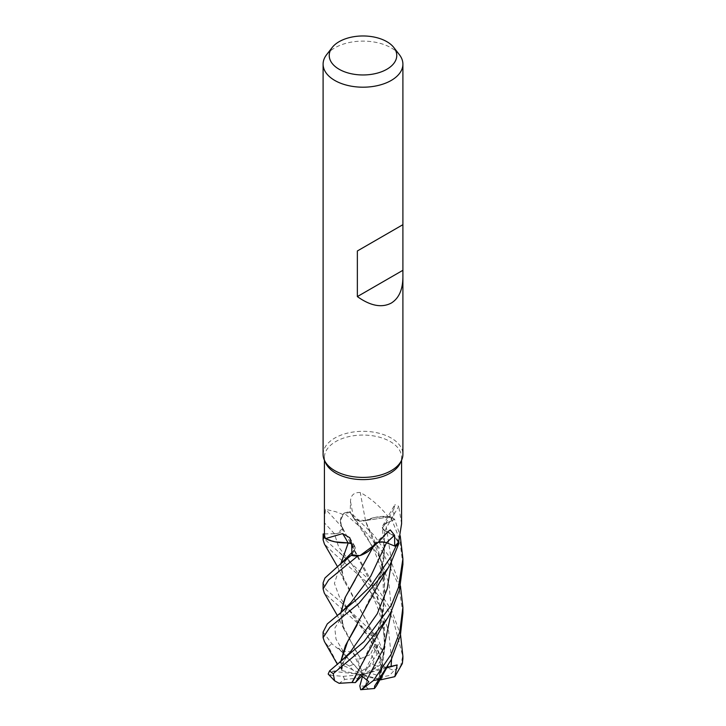 <?xml version="1.0" encoding="UTF-8"?>
<svg xmlns="http://www.w3.org/2000/svg" width="726" height="726" viewBox="0 0 726 726"><rect width="100%" height="100%" fill="white"/><g stroke="black" fill="none" stroke-linecap="round" stroke-linejoin="round"><path stroke-width="0.54" stroke-dasharray="3.63 2.72" d="M378.055 542.395L374.117 544.5L378.055 542.395M373.019 547.077L374.044 544.418L371.648 548.384M368.744 551.016L359.651 555.562L368.744 551.016M348.072 542.939C353.508 543.892 355.749 545.988 354.805 549.21L352.037 554.728L354.805 549.21L351.674 543.847M335.122 541.859L325.411 538.383L335.122 541.859M324.44 533.955L334.432 533.782C340.049 533.329 342.808 531.45 342.708 528.165C342.817 531.45 340.058 533.32 334.432 533.782L337.499 533.383L342.717 528.192L341.547 526.386L340.385 521.413A30.501 17.615 180 0 1 342.781 514.407L335.721 511.712L325.557 509.343L324.422 519.29M377.81 680.888L384.998 646.83L382.203 611.737L370.596 579.584L341.565 526.432L340.476 520.388L344.142 513.11L343.126 514.28A38.578 22.27 180 0 1 350.123 512.375L355.096 519.371L365.26 520.633L375.705 517.257A30.501 17.615 180 0 1 387.993 516.404C379.698 506.004 370.46 498.036 360.268 492.491C353.97 492.292 350.712 495.259 350.495 501.421L350.231 512.356L353.544 517.801A8.621 4.973 0 0 0 355.096 519.371A8.621 4.973 180 0 0 365.505 520.615A30.501 17.615 180 0 1 375.705 517.257L388.301 516.558A38.578 22.27 180 0 1 393.61 519.816L383.618 524.707L382.43 527.856L384.68 530.67L393.465 535.371A30.501 17.615 180 0 1 398.665 541.85M325.72 463.07A38.578 22.27 180 0 1 324.422 457.344A38.578 22.27 180 0 1 335.721 441.589A38.578 22.27 180 0 1 377.765 436.762A38.578 22.27 180 0 1 401.578 457.344A38.578 22.27 180 0 1 400.28 463.07M323.097 454.358A39.903 23.041 180 0 1 334.786 438.059A39.903 23.041 180 0 1 378.273 433.068A39.903 23.041 180 0 1 402.903 454.358M326.573 54.749A39.903 23.041 180 0 1 334.786 47.871A39.903 23.041 180 0 1 399.427 54.749M351.928 554.709L354.805 549.174A8.621 4.973 0 0 0 355.141 547.377L351.674 543.792A673.51 234.371 126.7 0 1 354.805 549.174M351.665 543.747A8.621 4.973 180 0 1 354.787 546.297A8.621 4.973 180 0 1 355.141 547.377L354.832 549.183M336.32 542.095L325.411 538.383M324.431 533.882L334.432 533.755A8.621 4.973 0 0 0 337.499 533.383A8.621 4.973 180 0 0 342.763 528.056A30.501 17.615 180 0 1 340.385 521.413L343.126 514.28A38.578 22.27 180 0 0 342.781 514.407M342.763 528.056A675.352 397.739 -154.7 0 0 325.557 509.343M365.505 520.615A675.352 127.422 -100.6 0 1 360.268 492.491M387.993 516.404A38.578 22.27 180 0 1 388.301 516.558L390.552 516.758A39.839 23.005 180 0 1 394.608 519.362L385.724 523.392L382.448 527.929L384.68 530.67M402.903 612.998L398.583 584.811L382.33 551.606L364.606 530.815L344.142 513.11A39.839 23.005 180 0 1 349.696 511.685L350.123 512.375A38.578 22.27 180 0 1 350.231 512.356M393.673 519.87L385.724 523.364A8.621 4.973 0 0 0 383.618 524.707A8.621 4.973 180 0 0 382.729 525.824L394.826 504.652L393.837 509.107L393.673 519.87A38.578 22.27 180 0 0 393.61 519.816L394.654 519.344L400.244 535.833M398.51 542.068L393.465 535.371A30.501 17.615 180 0 0 384.78 530.806A8.621 4.973 180 0 1 382.729 525.824M384.78 530.806A675.352 614.704 -37.3 0 1 398.755 506.349L394.826 504.652M401.578 523.845L398.755 506.349M378.146 542.322L374.199 544.5M370.478 549.509A30.501 17.615 180 0 0 373.963 544.536A8.621 4.973 180 0 1 374.18 544.309A8.621 4.973 180 0 1 378.192 542.277M373.963 544.536A675.352 390.706 83.3 0 1 387.829 531.759M369.117 550.716L359.642 555.553M394.79 545.988L383.646 542.013M374.28 642.002L383.301 611.809L384.816 579.557L377.883 548.194L365.296 520.615L390.552 516.758L365.269 520.569M355.558 676.841L379.961 625.585L385.161 593.033L382.23 563.585L365.26 520.633M343.961 531.441L341.565 526.432L340.476 520.388L344.142 513.11A39.839 23.005 180 0 1 349.696 511.694L353.535 517.829C356.058 520.787 360.005 521.731 365.387 520.651C360.014 521.731 356.067 520.787 353.535 517.829L349.678 511.658L373.718 534.926L388.982 556.27L400.434 585.909M374.144 544.446L355.105 579.856M394.781 545.988L388.728 543.647L394.781 545.988M380.424 541.995L386.504 542.785L382.911 541.986M374.389 592.416L383.473 562.487L384.798 530.724L394.309 536.124L398.883 543.366L394.318 536.133L384.798 530.661M342.726 528.229L377.075 594.785L384.381 625.358L385.116 643.136L379.843 675.098C382.938 663.428 384.417 654.108 384.281 647.156C384.408 638.19 383.564 629.878 381.749 622.227C379.843 612.2 375.687 601.418 369.289 589.875L351.184 563.285L338.724 547.132L334.432 533.773M341.547 526.386L342.608 528.165M323.097 632.065L331.918 643.826L344.106 653.681L363 674.572L357.446 659.244L360.586 658.691M328.161 674.055L330.394 675.28L332.435 671.314L337.218 670.57L342.082 664.925L341.728 670.488L356.412 674.009L349.442 666.114L344.932 663.491L336.565 662.212L328.524 646.675L324.431 641.575M383.119 666.232L394.091 670.497L400.734 665.778L402.703 655.968L393.029 619.133L382.656 601.001L370.079 585.083L334.786 554.21L324.431 544.083M323.097 534.345L326.165 540.552L375.623 585.664L391.659 610.484L400.534 634.724M372.728 664.508L374.344 659.589L370.541 654.289L374.825 644.987L371.467 635.758L324.241 592.951M323.097 582.869L326.119 589.675L340.458 601.682L377.202 636.747L383.927 654.534L378.31 644.216L376.603 648.935L376.041 652.955L377.538 653.609L380.841 664.39L383.228 666.159L367.311 622.064L355.985 601.945L342.309 575.364L340.911 563.703M357.092 624.995L379.752 577.642L384.127 557.468L384.689 530.733L382.448 527.929L385.724 523.392L394.608 519.362A39.839 23.005 180 0 0 390.552 516.758L390.67 516.767A39.903 23.041 180 0 1 394.654 519.344M383.31 666.105L371.984 630.967L344.251 581.099L340.784 563.812M351.883 552.559L354.805 549.21L351.693 555.426M402.903 564.283L399.699 539.554L390.67 516.767M344.106 653.681L338.325 648.146L343.298 651.494L352.691 651.83L357.446 659.244M340.83 613.062L342.3 624.569L355.894 651.086L360.595 658.682M360.631 658.827L343.942 629.26L340.757 613.116M360.559 658.609L371.231 654.19M341.728 670.488L340.902 661.304M341.411 668.846L337.481 664.453L336.565 662.212M341.184 668.782L340.784 661.404M379.199 679.2L377.91 680.897L379.843 675.098M387.04 667.321L382.293 667.802L379.653 678.583M377.992 680.915L376.513 685.789M380.841 664.39L368.899 672.784L382.575 676.804L389.572 675.489L394.091 670.497M360.042 678.011L344.886 679.4L339.124 683.32M332.435 671.314L363 674.572L352.691 651.83M361.884 670.779L372.737 664.517A19.956 11.516 180 0 1 377.139 666.441L363 674.572L342.082 664.925M330.394 675.28L343.289 676.351L363 674.572L356.412 674.009M386.695 667.902L363 674.572L382.293 667.802M379.099 679.327L363 674.572L367.764 677.258L365.36 686.006L368.082 688.765L374.68 688.439M344.206 513.046A39.903 23.041 180 0 1 349.678 511.658M379.58 678.828L367.764 677.258M338.325 648.146L363 674.572L360.386 674.799M383.927 654.534L377.139 666.441M368.79 681.705L363 674.572L361.884 675.87M362.51 676.323L363 674.572L368.899 672.784M378.31 644.216L363 674.572L377.538 653.609M334.432 533.755A673.51 396.65 -154.7 0 0 324.431 522.847M353.544 517.801A673.51 127.068 -100.6 0 1 350.495 501.421M385.724 523.364A673.51 613.025 -37.3 0 1 393.837 509.107M353.535 517.829L380.37 558.466L388.954 583.74L391.523 610.893M391.55 561.543L385.706 523.355M349.442 666.114A19.956 11.516 180 0 1 353.97 664.29M328.524 646.675A39.903 23.041 180 0 1 331.918 643.826M376.603 648.935L339.269 596.572L334.414 583.359L338.652 570.418L350.186 554.528C346.202 559.437 343.679 563.558 342.636 566.87C341.764 570.827 341.147 569.184 342.309 575.364M343.298 651.494L335.993 639.016L334.804 628.144L351.148 602.371L342.853 614.604L342.3 624.569M337.218 670.57L349.741 652.846C345.957 657.538 343.879 660.642 343.498 662.176L341.737 670.18M391.55 659.144L388.628 630.985L379.126 604.667L351.184 563.285M344.886 679.4A19.956 11.516 180 0 1 343.289 676.351M402.703 655.968A39.903 23.041 180 0 1 402.903 658.273M382.575 676.804A19.956 11.516 180 0 1 380.76 679.817M371.467 635.758A39.903 23.041 180 0 1 377.202 636.747M365.36 686.006A19.956 11.516 180 0 1 359.842 685.943M324.422 460.257L324.422 457.344M354.787 546.297L349.75 537.712M374.18 544.309L388.519 531.096M379.961 625.585L383.7 607.072L383.128 580.328C380.978 566.026 376.476 555.916 373.627 549.809C366.104 534.645 359.515 524.136 353.861 518.282L353.834 518.255M379.752 577.642L384.245 550.807L382.43 527.856M401.578 460.257L401.578 457.344M344.251 581.099L337.436 566.552M340.449 601.682L351.284 612.708C362.047 625.122 370.296 638.535 376.05 652.955M386.413 619.922L387.33 618.443M343.942 629.26L337.472 615.73M339.323 614.278L339.886 613.833M351.175 563.276L338.007 551.034"/><path stroke-width="1.09" d="M382.911 541.986L380.424 541.995M371.73 548.312L368.744 551.016L371.73 548.312M360.051 555.581L378.727 541.796L370.478 549.509A30.501 17.615 180 0 1 369.117 550.716A30.501 17.615 180 0 1 360.051 555.581A38.578 22.27 180 0 1 359.642 555.553L357.628 556.161A39.839 23.005 180 0 1 351.693 555.426L352.037 554.728A38.578 22.27 180 0 1 351.928 554.709L351.665 543.774L348.208 542.912L336.32 542.095A30.501 17.615 180 0 1 325.511 538.61A38.578 22.27 180 0 1 325.411 538.383L323.796 537.467A39.839 23.005 180 0 1 323.17 533.973L323.097 539.845L323.714 537.412A39.903 23.041 180 0 1 323.106 533.973M351.674 543.847L348.716 543.021M340.784 563.812L348.262 542.903L335.122 541.859L348.126 542.957M402.903 277.278C402.73 289.81 398.837 298.422 391.214 303.105C381.695 308.069 370.405 305.891 357.355 296.589L357.355 250.978L402.903 224.679L402.903 454.358A39.903 23.041 180 0 1 401.56 460.284L400.28 463.07A38.578 22.27 180 0 1 390.279 473.089A38.578 22.27 180 0 1 352.99 478.851A38.578 22.27 180 0 1 325.72 463.07L324.44 460.284A39.903 23.041 180 0 1 323.097 454.358L323.097 64.16A39.903 23.041 180 0 1 326.573 54.749L332.181 47.508A33.759 19.493 180 0 1 339.124 41.681A33.759 19.493 180 0 1 393.819 47.508A33.759 19.493 180 0 1 386.876 69.251A33.759 19.493 180 0 1 343.852 71.529A33.759 19.493 180 0 1 332.181 47.508M324.422 460.257L324.431 533.882A38.578 22.27 180 0 0 324.44 533.955L323.17 533.973A39.839 23.005 180 0 0 323.796 537.467L325.411 538.383A38.578 22.27 180 0 1 324.44 533.955M325.511 538.61L342.59 533.61L349.75 537.712L351.665 543.774M357.519 556.189L359.642 555.553A38.578 22.27 180 0 1 352.037 554.728L339.568 564.81L324.939 578.014L323.097 582.869L323.097 588.922L328.633 579.938L357.519 556.189A39.903 23.041 180 0 1 351.674 555.463M378.727 541.796L387.829 531.759L390.279 529.926L394.572 535.289L394.726 546.043L386.495 542.758A8.621 4.973 0 0 0 383.646 542.013L378.146 542.322M401.56 460.284A39.903 23.041 180 0 1 391.214 470.648A39.903 23.041 180 0 1 352.645 476.61A39.903 23.041 180 0 1 324.44 460.284M393.819 47.508L399.427 54.749A39.903 23.041 180 0 1 402.903 64.16A39.903 23.041 180 0 1 391.214 80.45A39.903 23.041 180 0 1 347.727 85.441A39.903 23.041 180 0 1 323.097 64.16M336.32 542.095A30.501 17.615 180 0 0 347.99 542.839A8.621 4.973 180 0 1 351.665 543.747M347.99 542.839A675.352 235.015 126.7 0 0 342.59 533.61M324.431 641.575L323.097 637.655L329.876 627.3L358.943 603.297L387.947 568.286L391.214 562.205L398.901 543.429L398.51 542.068A38.578 22.27 180 0 0 398.665 541.85L401.578 523.845L401.578 460.257M378.192 542.277A8.621 4.973 180 0 1 383.646 542.013M371.648 548.384L369.117 550.716M398.51 542.068A38.578 22.27 180 0 1 394.79 545.988A38.578 22.27 180 0 1 394.726 546.043M394.79 545.988L395.888 546.415L391.214 556.406L370.55 586.29L357.292 598.95L327.272 623.915L323.097 632.065L323.097 637.655M388.728 543.647L386.504 542.785L388.728 543.647M398.883 543.366A39.839 23.005 180 0 1 395.833 546.397A39.839 23.005 180 0 0 398.883 543.366M402.503 224.906L357.355 250.978M402.503 270.526L357.355 296.589M337.436 566.552L324.431 544.083L323.097 539.845M337.472 615.73L324.25 592.951L323.097 588.922M400.434 585.909L402.903 607.235L399.754 632.019L391.214 654.208L373.427 680.516L361.739 689.491L368.79 681.705L360.386 674.799L355.404 682.594L351.992 682.54L355.558 676.841M376.513 685.789L374.498 688.502L374.616 686.143L391.223 659.78L400.38 635.422L402.903 612.998L402.903 607.226M400.244 535.833L402.903 558.811L398.51 587.27L391.214 605.493L363.98 641.602L329.586 670.878L328.161 674.055L334.586 680.779L333.234 673.619L363.581 648.073L387.33 618.452L391.214 611.492L399.436 589.92L402.903 564.283M323.714 537.412L325.411 538.383M340.911 563.703L348.19 542.948M352.037 682.504L339.124 683.32L334.586 680.779M351.956 682.567L380.86 628.879L386.413 619.922M355.195 579.72L345.476 596.917L340.83 613.062M340.757 613.116L345.022 597.77L373.019 547.077M351.693 555.426A39.839 23.005 180 0 0 357.628 556.161L359.651 555.562M340.902 661.304L347.591 641.711L357.092 624.995M340.784 661.404L345.404 645.686L377.865 585.601L388.029 568.159M400.534 634.724L402.903 656.268L402.385 663.51L394.826 676.668L397.14 664.962L387.04 667.321M379.653 678.583L379.199 679.2M355.404 682.594L361.884 675.87M394.826 676.659L380.76 679.817L379.099 679.327M397.14 664.962L386.695 667.902M398.901 543.429A39.903 23.041 180 0 1 395.888 546.415M361.739 689.482L360.668 689.7L359.842 685.943L362.51 676.323M339.323 614.278L351.148 602.371L370.705 576.262L386.513 542.767A673.51 389.644 83.3 0 1 394.572 535.289M379.072 679.364A39.903 23.041 180 0 1 373.427 680.516M333.234 673.619A39.903 23.041 180 0 1 329.586 670.878M339.568 564.81L351.883 552.559M366.775 679.808L383.882 647.864L391.523 610.893M338.969 662.847L349.75 652.846L377.257 613.779L387.203 588.886L391.55 561.543M391.114 666.432L391.55 659.144M402.903 656.268L402.903 658.273A39.903 23.041 180 0 1 402.857 659.417M402.903 224.679L402.903 64.16M324.359 641.448L337.481 664.453M376.322 686.124L387.865 665.914M402.903 658.273L402.385 663.51M402.903 558.811L402.903 564.674M360.668 689.7L374.498 688.502"/></g></svg>
